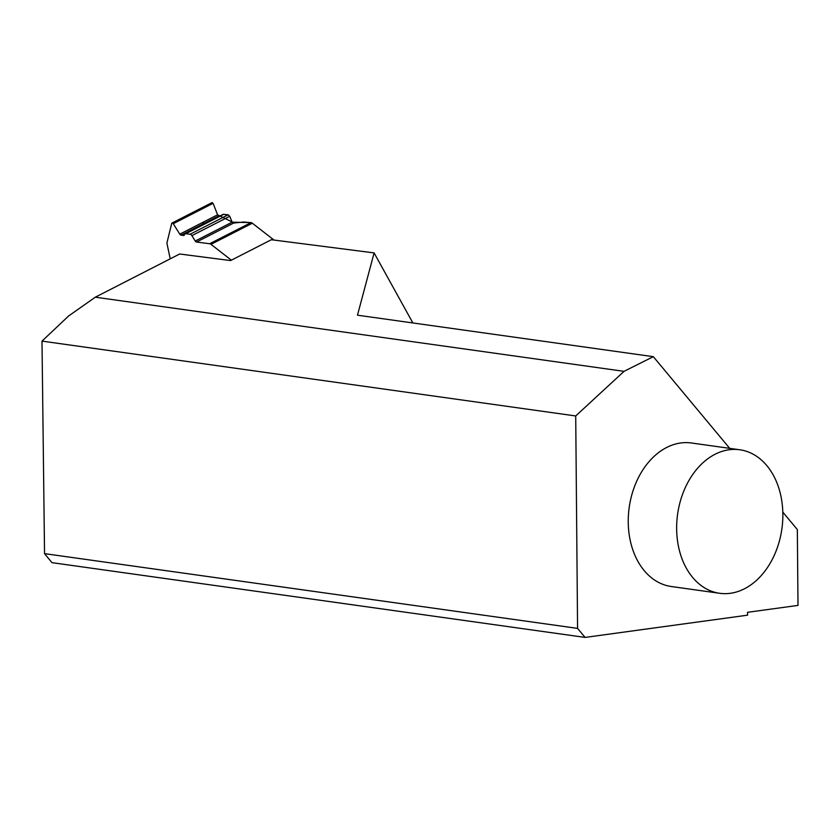 <?xml version="1.0" encoding="UTF-8"?>
<svg xmlns="http://www.w3.org/2000/svg" width="840" height="840" viewBox="0 0 840 840"><rect width="100%" height="100%" fill="white"/><g stroke="black" fill="none" stroke-linecap="round" stroke-linejoin="round"><path stroke-width="1.26" d="M51.975 562.653L44.541 553.634L577.574 628.383L585.091 637.413L51.975 562.653M42 341.114L575.715 415.957L624.036 371.343L95.308 297.192L68.617 315.977L42 341.114L44.541 553.634M95.308 297.192L179.655 254.006L230.559 260.579L271.352 239.726L374.105 252.903L357.483 315.189L653.331 356.675L624.036 371.343M412.86 322.949L374.105 252.903M585.091 637.413L747.579 615.174L747.558 612.308L798 605.399L797.339 529.567L782.807 512.117M577.574 628.383L575.715 415.957M729.687 448.35L653.331 356.675M749.511 452.456A72.461 52.647 -82 0 1 780.696 535.637A72.461 52.647 -82 0 1 719.681 593.292A72.461 52.647 -82 0 1 677.607 514.216A72.461 52.647 -82 0 1 739.809 449.768A72.461 52.647 -82 0 1 749.511 452.456M719.681 593.292L671.275 586.509A72.461 52.647 -82 0 1 629.202 507.433A72.461 52.647 -82 0 1 691.404 442.985L739.809 449.768M231.357 260.169L210.998 244.346A3.623 2.268 62.9 0 0 209.654 243.737L196.539 242.036A1.88 1.176 62.9 0 1 195.237 241.038L191.877 235.631A2.604 1.638 -117.1 0 0 190.071 234.255L185.797 233.698A2.604 1.638 -117.1 0 0 185.126 233.803A2.604 1.638 -117.1 0 0 184.548 234.518L184.422 234.885A1.88 1.176 62.9 0 1 184.002 235.389A1.88 1.176 62.9 0 1 183.519 235.473L181.072 235.148A1.88 1.176 62.9 0 1 179.771 234.15L173.261 223.692A1.292 0.809 -117.1 0 0 172.368 223.01L172.337 222.999A1.292 0.809 -117.1 0 0 171.696 223.482L167.066 242.351A3.623 2.268 62.9 0 0 167.076 244.031L170.226 258.836M196.539 242.036L233.698 223.041L243.474 222.033L250.992 222.6A3.623 2.268 -117.1 0 1 252.336 223.22L273.494 239.663L252.304 223.188M219.87 216.048L217.602 214.809L213.077 203.333L211.628 202.913M233.698 223.041L232.145 222.169L229.73 216.29L228.165 214.778L223.178 214.358M202.892 223.997L203.763 221.886M179.771 234.15L217.602 214.809L231.987 221.897M195.237 241.038L232.145 222.169L251.024 222.611L209.654 243.737M252.336 223.22L210.998 244.346M212.299 202.597L172.368 223.01L212.268 202.587M173.261 223.692L213.077 203.333M181.072 235.148L218.736 215.901M183.519 235.473L184.349 235.042M185.797 233.698L223.881 214.232M190.071 234.255L228.165 214.778M191.877 235.631L229.73 216.29M211.89 202.661L172.011 223.052M223.125 214.379L185.126 233.803"/></g></svg>
